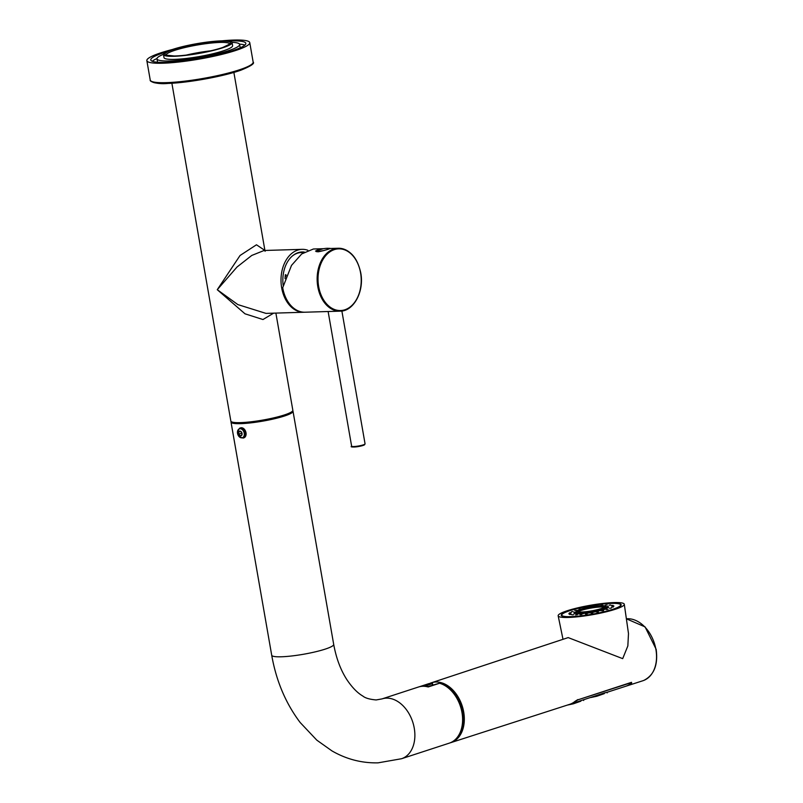 <?xml version="1.0" encoding="UTF-8"?>
<svg xmlns="http://www.w3.org/2000/svg" width="803" height="803" viewBox="0 0 803 803"><rect width="100%" height="100%" fill="white"/><g stroke="black" fill="none" stroke-linecap="round" stroke-linejoin="round"><path stroke-width="1.2" d="M341.877 311.002L365.064 443.858A6.815 0.984 170.1 0 1 364.713 444.26A6.815 0.984 170.1 0 1 357.355 446.187A6.815 0.984 170.1 0 1 351.634 446.197L328.126 311.524L340.121 311.162A31.468 22.022 -91.7 0 1 317.797 286.681A31.468 22.022 -91.7 0 1 338.224 248.257A31.468 22.022 -91.7 0 1 359.674 268.844M327.825 248.589C334.731 247.364 324.151 250.817 317.847 251.841L315.529 251.048L323.338 248.709M328.136 311.514L305.03 312.216A31.468 22.022 -91.7 0 1 282.706 287.735L291.509 265.391L301.697 253.939L313.401 249L323.388 248.699M329.26 248.528L329.993 248.528M323.86 250.546A6.665 0.954 170.1 0 1 319.112 251.209A6.665 0.954 170.1 0 1 316.201 250.917A6.665 0.954 170.1 0 1 319.594 249.462A6.665 0.954 170.1 0 1 326.409 248.348A6.665 0.954 170.1 0 1 329.32 248.629A6.665 0.954 170.1 0 1 329.28 248.779M286.35 275.218L285.396 274.656A27.874 19.513 88.3 0 0 285.045 278.661M292.111 256.197A28.316 19.824 -91.7 0 1 303.173 252.564L303.544 252.604M285.396 274.656L285.758 276.704M301.798 251.981A28.848 20.185 -91.7 0 1 304.196 252.172M283.168 285.346A28.848 20.185 -91.7 0 1 302.169 251.961A28.848 20.185 -91.7 0 1 304.367 252.072M273.622 313.16L262.962 319.534L245.005 313.812L217.262 289.702L237.839 304.588L265.984 313.391L303.976 312.247A31.468 22.022 88.3 0 0 304.508 312.216M307.87 250.265A31.468 22.022 88.3 0 0 302.089 249.342A31.468 22.022 88.3 0 0 281.662 287.765A31.468 22.022 88.3 0 0 303.976 312.247M171.882 83.231L230.842 421.063A31.468 4.517 -9.9 0 0 240.468 422.629A31.468 4.517 -9.9 0 0 274.415 417.701A31.468 4.517 -9.9 0 0 292.834 410.243L275.881 313.09M302.089 249.342L264.097 250.486L251.761 255.444L237.005 267.028L217.262 289.702L240.047 255.495L256.468 244.785L264.92 250.456L233.874 72.411M292.453 411.146L292.493 411.357A30.946 4.447 170.1 0 1 274.094 418.754A30.946 4.447 170.1 0 1 240.549 423.552A30.946 4.447 170.1 0 1 231.535 421.997L231.495 421.786M242.074 434.011A2.098 1.465 71.9 0 1 241.422 432.134A2.098 1.465 71.9 0 1 241.422 432.024L242.074 434.011M238.752 434.152L238.802 431.853L240.368 431.191L241.884 432.817A2.429 1.696 -108.1 0 0 241.743 432.506A2.429 1.696 -108.1 0 0 239.465 431.211A2.429 1.696 -108.1 0 0 238.742 434.152A2.429 1.696 -108.1 0 0 241.161 435.758A2.429 1.696 -108.1 0 0 242.044 433.439A2.429 1.696 -108.1 0 0 241.884 432.817L241.833 435.116L240.268 435.778L238.752 434.152L241.402 433.289M240.418 427.949A5.24 3.674 71.9 0 1 240.619 427.869A5.24 3.674 71.9 0 1 245.688 431.562A5.24 3.674 71.9 0 1 244.082 437.765A5.24 3.674 71.9 0 1 243.871 437.836A5.24 3.674 71.9 0 1 243.66 437.896M243.911 432.014A4.677 3.272 71.9 0 1 242.526 437.675A4.677 3.272 71.9 0 1 237.869 434.584A4.677 3.272 71.9 0 1 239.254 428.912A4.677 3.272 71.9 0 1 243.911 432.014M240.529 431.291L238.802 431.853M292.714 410.795A31.468 4.517 170.1 0 1 293.015 411.266A31.468 4.517 170.1 0 1 284.483 416.004A31.468 4.517 170.1 0 1 250.867 422.86A31.468 4.517 170.1 0 1 231.013 422.087A31.468 4.517 170.1 0 1 231.134 421.545M422.769 686.284A31.468 22.012 -108.1 0 0 418.363 687.047L382.027 698.901A31.468 22.012 71.9 0 1 386.434 698.138A31.468 22.012 71.9 0 1 413.595 725.039A31.468 22.012 71.9 0 1 401.55 758.725L449.279 743.146A31.468 22.012 71.9 0 0 462.066 713.064A31.468 22.012 71.9 0 0 439.552 683.253L428.16 686.966A31.468 22.012 -108.1 0 0 422.769 686.284M419.056 686.836L429.073 683.564L429.254 684.598M432.245 683.624L432.245 683.624A30.414 21.279 -108.1 0 0 431.793 683.765L424.044 686.294M457.529 737.054A30.414 21.279 -108.1 0 0 462.94 712.03A30.414 21.279 -108.1 0 0 440.034 683.393M425.299 686.394A30.414 21.279 71.9 0 1 428.22 686.485L438.538 683.473M432.536 685.29L432.255 683.664L424.185 686.304M604.358 693.611L596.88 696.231L604.358 693.611M607.188 692.899L607.078 692.276L604.237 692.969L570.09 704.201A31.919 22.333 71.9 0 1 569.879 704.271M580.83 701.2L573.332 703.819L580.83 701.2M583.52 699.875L583.671 700.487M567.279 705.114L573.332 703.819M590.807 697.526L596.88 696.231M607.088 692.286L625.728 686.274A32.13 22.484 -108.1 0 0 630.827 683.524L630.706 682.841L577.949 699.814L575.219 701.431A31.919 22.333 71.9 0 1 570.09 704.201M630.827 683.524L630.666 682.59M569.508 610.671A30.414 4.366 -9.9 0 0 561.257 615.249A30.414 4.366 -9.9 0 0 580.449 616.001A30.414 4.366 -9.9 0 0 612.94 609.367A30.414 4.366 -9.9 0 0 621.191 604.789A30.414 4.366 -9.9 0 0 601.999 604.037A30.414 4.366 -9.9 0 0 569.508 610.671M450.122 742.845A31.468 22.012 -108.1 0 0 450.935 742.604A31.468 22.012 -108.1 0 0 463.692 712A31.468 22.012 -108.1 0 0 431.412 682.781L568.183 637.602L622.696 658.641L627.846 645.933L628.488 633.557L624.292 604.268A33.565 4.818 -9.9 0 0 603.183 603.414A33.565 4.818 -9.9 0 0 567.259 610.742A33.565 4.818 -9.9 0 0 558.165 615.811A33.565 4.818 -9.9 0 0 579.405 616.604A33.565 4.818 -9.9 0 0 615.188 609.296A33.565 4.818 -9.9 0 0 624.292 604.268M625.938 686.204A32.14 22.484 -108.1 0 0 626.149 686.133L642.842 680.753A32.2 22.524 -108.1 0 0 643.845 680.392A32.2 22.524 -108.1 0 0 655.9 649.436A32.2 22.524 -108.1 0 0 626.37 618.802L645.07 626.892L656.151 649.286C658.199 664.794 654.094 675.162 643.845 680.392M626.149 686.133A32.14 22.484 -108.1 0 0 631.65 683.062L631.519 682.319L631.65 683.062L631.519 682.319L577.949 699.814M575.219 701.431L575.189 701.24A31.919 22.333 71.9 0 1 569.668 704.341L450.935 742.604M575.189 701.24L577.909 699.564M431.412 682.781A31.468 22.012 -108.1 0 0 429.103 683.765M433.439 685.14A28.848 20.185 -108.1 0 0 431.954 685.411L428.621 686.505M605.432 605.161L607.219 604.96L605.432 605.161M608.995 605.201L610.782 605L608.995 605.201M611.294 605.572L613.07 605.372L611.294 605.572M612.177 606.255L613.954 606.054L612.177 606.255M611.575 607.188L613.351 606.988L611.575 607.188M609.537 608.323L611.314 608.122L609.537 608.323M606.195 609.567L607.981 609.367L606.195 609.567M601.788 610.852L603.575 610.641L601.788 610.852M596.609 612.077L598.396 611.866L596.609 612.077M591.018 613.161L592.795 612.96L591.018 613.161M585.377 614.034L587.164 613.833L585.377 614.034M580.097 614.636L581.874 614.436L580.097 614.636M575.51 614.927L577.297 614.717L575.51 614.927M571.957 614.877L573.733 614.676L571.957 614.877M569.658 614.506L571.435 614.305L569.658 614.506M568.775 613.823L570.562 613.622L568.775 613.823M569.377 612.89L571.154 612.689L569.377 612.89M571.415 611.766L573.191 611.555L571.415 611.766M574.747 610.511L576.534 610.31L574.747 610.511M579.154 609.236L580.94 609.035L579.154 609.236M586.09 607.781L584.233 608.222M591.701 606.697L589.653 607.058M597.201 605.954L595.294 606.175M600.855 605.452L602.641 605.241L600.855 605.452M612.569 609.377A29.892 4.296 -9.9 0 0 620.669 604.88A29.892 4.296 -9.9 0 0 601.808 604.147A29.892 4.296 -9.9 0 0 569.879 610.661A29.892 4.296 -9.9 0 0 561.779 615.158A29.892 4.296 -9.9 0 0 580.639 615.891A29.892 4.296 -9.9 0 0 612.569 609.377M602.832 609.668A16.261 2.339 170.1 0 1 599.148 610.722L600.102 610.702A17.566 2.519 -9.9 0 0 603.766 609.638A17.566 2.519 -9.9 0 0 606.506 608.614L605.522 608.644A16.261 2.339 170.1 0 1 602.832 609.668M576.333 611.916A15.729 2.258 -9.9 0 0 575.681 612.739A15.729 2.258 -9.9 0 0 585.608 613.121A15.729 2.258 -9.9 0 0 602.411 609.698A15.729 2.258 -9.9 0 0 606.677 607.329A15.729 2.258 -9.9 0 0 605.884 606.797M601.748 608.674A14.996 2.158 -9.9 0 0 605.823 606.416A14.996 2.158 -9.9 0 0 596.358 606.044A14.996 2.158 -9.9 0 0 580.338 609.316A14.996 2.158 -9.9 0 0 576.273 611.575A14.996 2.158 -9.9 0 0 585.728 611.946A14.996 2.158 -9.9 0 0 601.748 608.674M604.087 607.249A13.631 1.957 -9.9 0 0 581.492 610.31A13.631 1.957 -9.9 0 0 578.18 611.766M581.312 609.286A13.631 1.957 -9.9 0 0 577.608 611.344A13.631 1.957 -9.9 0 0 586.21 611.675A13.631 1.957 -9.9 0 0 600.774 608.704A13.631 1.957 -9.9 0 0 604.478 606.656A13.631 1.957 -9.9 0 0 595.876 606.315A13.631 1.957 -9.9 0 0 581.312 609.286M608.012 607.781L607.781 606.446L606.446 606.677A16.261 2.339 170.1 0 1 607.239 607.219A16.261 2.339 170.1 0 1 606.677 608.012L608.012 607.781A17.566 2.519 -9.9 0 0 608.533 606.998A17.566 2.519 -9.9 0 0 607.781 606.446M586.993 613.221A17.566 2.519 -9.9 0 0 596.288 611.605L596.227 611.414A16.261 2.339 170.1 0 1 586.983 613.03L586.983 613.03M576.363 613.873A17.566 2.519 -9.9 0 0 583.098 613.673L584.002 613.372A16.261 2.339 170.1 0 1 577.297 613.572L576.363 613.873M574.667 613.592L574.436 612.257A17.566 2.519 -9.9 0 0 573.914 613.04A17.566 2.519 -9.9 0 0 574.667 613.592L576.002 613.362A16.261 2.339 170.1 0 1 575.209 612.809A16.261 2.339 170.1 0 1 575.771 612.027L574.436 612.257M172.444 49.475A52.235 7.508 -9.9 0 0 158.492 53.62A52.235 7.508 -9.9 0 0 146.849 60.626A52.235 7.508 -9.9 0 0 181.598 61.701A52.235 7.508 -9.9 0 0 238.12 49.666A52.235 7.508 -9.9 0 0 249.763 42.659A52.235 7.508 -9.9 0 0 221.909 40.843M210.767 50.81A32.301 4.637 -9.9 0 0 186.296 55.076M163.471 54.564L164.003 57.635A34.82 4.999 -9.9 0 0 187.169 58.348A34.82 4.999 -9.9 0 0 224.85 50.328A34.82 4.999 -9.9 0 0 232.609 45.661L232.077 42.589A34.82 4.999 -9.9 0 0 208.91 41.876A34.82 4.999 -9.9 0 0 171.23 49.896A34.82 4.999 -9.9 0 0 163.471 54.564A34.82 4.999 -9.9 0 0 186.627 55.277A34.82 4.999 -9.9 0 0 224.318 47.257A34.82 4.999 -9.9 0 0 232.077 42.589M163.471 54.303A41.957 6.022 -9.9 0 0 156.976 58.86L157.508 61.921A41.957 6.022 -9.9 0 0 157.629 62.232M156.976 58.86A41.957 6.022 -9.9 0 0 184.881 59.723A41.957 6.022 -9.9 0 0 230.28 50.057A41.957 6.022 -9.9 0 0 239.635 44.426A41.957 6.022 -9.9 0 0 231.987 42.348M166.392 51.884A48.25 6.936 -9.9 0 0 161.533 53.47A48.25 6.936 -9.9 0 0 150.773 59.934A48.25 6.936 -9.9 0 0 182.873 60.938A48.25 6.936 -9.9 0 0 235.078 49.816A48.25 6.936 -9.9 0 0 245.838 43.352A48.25 6.936 -9.9 0 0 228.413 41.053M244.885 45.098A48.25 6.936 -9.9 0 0 239.515 44.125M156.976 58.529A48.25 6.936 -9.9 0 0 152.259 61.259M240.167 47.829A41.957 6.022 -9.9 0 0 240.167 47.497L239.635 44.426M364.241 444.942A6.193 0.893 170.1 0 1 356.954 446.769A6.193 0.893 170.1 0 1 352.447 446.508M344.868 309.777A30.855 21.601 -91.7 0 1 318.661 286.53A30.855 21.601 -91.7 0 1 334.369 249.613A30.855 21.601 -91.7 0 1 360.577 272.849A30.855 21.601 -91.7 0 1 344.868 309.777M360.296 289.321A31.468 22.022 -91.7 0 1 340.121 311.162C353.792 311.353 364.421 291.268 360.738 272.769C357.265 257.221 349.757 249.06 338.224 248.257L329.752 248.508M239.685 428.18A5.24 3.674 71.9 0 1 239.896 428.109A5.24 3.674 71.9 0 1 244.965 431.803A5.24 3.674 71.9 0 1 243.359 437.996A5.24 3.674 71.9 0 1 243.148 438.077L243.871 437.836M382.027 698.901L376.145 699.945C369.681 699.373 365.245 698.078 362.856 696.071C357.596 693.039 352.387 687.739 347.217 680.171C340.793 670.435 336.286 658.51 333.697 644.397A31.468 4.517 170.1 0 1 325.165 649.135A31.468 4.517 170.1 0 1 281.331 656.784A31.468 4.517 170.1 0 1 271.705 655.218L231.013 422.087M253.156 62.092C254.882 63.437 250.857 66.117 241.061 70.122C223.917 76.325 188.394 82.799 168.088 83.422C157.187 84.576 149.217 81.535 150.241 80.049A52.235 7.508 -9.9 0 0 184.981 81.133A52.235 7.508 -9.9 0 0 241.512 69.098A52.235 7.508 -9.9 0 0 253.156 62.092L249.763 42.659M240.89 70.162A51.181 7.357 170.1 0 1 187.33 81.725A51.181 7.357 170.1 0 1 151.697 81.424M229.748 43.964A32.301 4.637 -9.9 0 0 207.997 43.412A32.301 4.637 -9.9 0 0 173.328 50.82A32.301 4.637 -9.9 0 0 166.121 55.066M172.344 49.836A33.355 4.788 -9.9 0 0 176.941 55.899A33.355 4.788 -9.9 0 0 223.194 47.317A33.355 4.788 -9.9 0 0 218.597 41.254A33.355 4.788 -9.9 0 0 172.344 49.836M351.634 446.197C348.602 447.763 360.557 446.88 364.462 444.862L365.064 443.858M316.201 250.917L316.332 251.69M265.09 251.299L264.98 250.566M243.148 438.077C237.297 436.541 236.132 433.249 239.645 428.2L240.619 427.869M271.705 655.218C276.232 680.914 285.707 703.328 300.131 722.469L316.804 740.145L331.92 750.875C346.354 759.216 361.721 763.211 378.042 762.85L401.55 758.725M333.697 644.397L293.015 411.266M432.837 685.23L432.546 683.554M563.003 639.308L558.165 615.811M620.809 605.673L620.669 604.88M605.823 606.416L606.114 608.102M576.273 611.575L576.574 613.291M607.359 607.891L607.239 607.219M575.319 613.482L575.209 612.809M561.919 615.951L561.779 615.158M150.241 80.049L146.849 60.626M229.768 44.045L223.023 47.347C211.54 51.522 186.728 55.899 174.141 55.969L166.121 55.156"/></g></svg>
